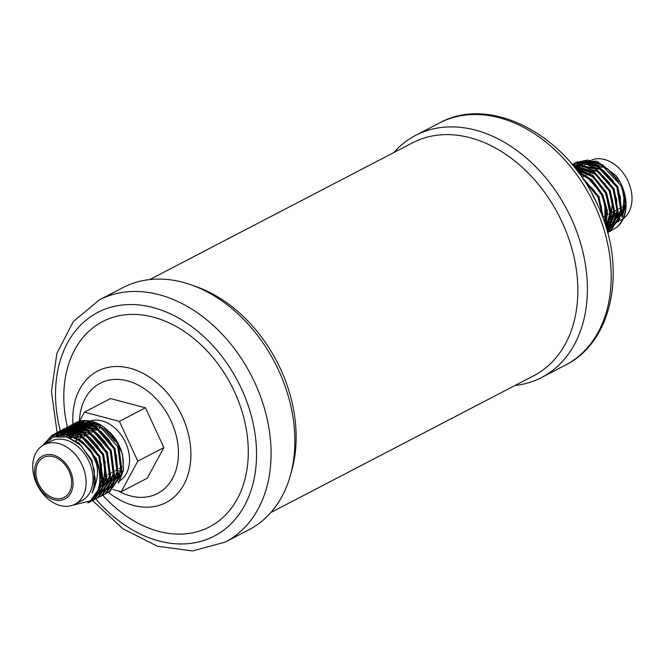 <?xml version="1.0" encoding="UTF-8"?>
<svg xmlns="http://www.w3.org/2000/svg" width="665" height="665" viewBox="0 0 665 665"><rect width="100%" height="100%" fill="white"/><g stroke="black" fill="none" stroke-linecap="round" stroke-linejoin="round"><path stroke-width="1" d="M72.593 505.25L90.964 500.745A38.387 28.113 -117.5 0 0 95.278 458.634A38.387 28.113 -117.5 0 0 89.692 449.266L94.413 459.033C99.168 468.251 98.395 479.615 92.078 493.131L93.898 487.512L94.388 470.729L91.263 460.496L81.055 445.55L67.24 437.03L53.433 436.963L43.183 445.218M90.964 500.745C101.329 490.28 103.033 476.098 96.084 458.21L76.625 435.974L64.455 432.2L52.352 434.927M54.763 433.746L56.134 432.965L67.265 430.737L79.434 434.511L98.894 456.755L102.402 483.713L89.684 502.042L87.705 502.948M42.71 445.5L52.344 434.935L71.379 434.486L89.692 449.266M88.395 502.557L90.166 501.784M89.675 502.05L90.656 501.543L103.374 483.214L99.866 456.24L80.407 434.004L68.246 430.23L56.143 432.957M58.553 431.776L59.925 430.995L71.047 428.767L83.216 432.541L102.676 454.785L106.184 481.743L93.466 500.072L92.028 500.753M91.521 500.969L89.941 501.535M49.027 439.149L54.297 434.046M56.633 432.715L55.278 433.538M90.423 501.177L91.978 500.662M92.493 500.462L93.948 499.814M93.466 500.08L94.438 499.573L107.165 481.244L103.649 454.278L84.197 432.034L72.028 428.26L59.925 430.995M62.335 429.806L63.707 429.025L74.837 426.797L86.999 430.571L106.467 452.815L109.974 479.781L97.248 498.11L95.818 498.783M95.311 498.999L93.807 499.54M93.266 499.698L91.687 500.097M52.801 437.196L56.359 433.372M56.791 433.023L58.088 432.075M92.103 499.706L93.699 499.34M94.247 499.191L95.768 498.692M96.284 498.492L97.73 497.844M97.248 498.11L98.221 497.603L110.947 479.274L107.439 452.308L87.98 430.064L75.81 426.29L63.715 429.025M66.126 427.836L67.498 427.046L78.62 424.827L90.789 428.601L110.249 450.845L113.757 477.811L101.03 496.14L99.6 496.813M55.843 436.307L58.52 432.915M58.927 432.508L60.141 431.402M60.573 431.053L61.87 430.105M64.206 428.775L62.851 429.598M62.394 429.914L61.114 430.895M60.69 431.269L59.501 432.408M59.102 432.832L56.583 436.174M101.038 496.14L102.011 495.633L114.737 477.304L111.221 450.338L91.762 428.094L79.601 424.32L67.498 427.055M69.908 425.866L71.288 425.076L82.41 422.857L94.58 426.631L114.031 448.875L117.539 475.841L104.821 494.17L103.391 494.851M67.988 426.805L66.633 427.628M66.176 427.944L64.904 428.925M64.472 429.299L63.283 430.438M62.884 430.862L61.779 432.175M61.413 432.657L59.409 435.908M105.802 493.663L118.52 475.334L115.012 448.368L95.552 426.124L83.383 422.35L71.28 425.085M73.69 423.896L75.087 423.106L86.209 420.887L98.37 424.669L117.821 446.905L121.329 473.871L108.603 492.2L109.584 491.693L122.302 473.364L118.794 446.398C109.392 427.969 97.023 419.399 81.67 420.679A38.387 28.113 -117.5 0 0 75.91 422.674L75.07 423.115M75.486 422.898A38.387 28.113 -117.5 0 0 74.114 423.73M617.178 226.981A38.387 28.113 -117.5 0 0 621.492 184.87A38.387 28.113 -117.5 0 0 615.915 175.502L596.796 161.154L576.946 162.011L575.973 162.518L587.586 160.041L600.246 163.557L620.694 185.286C628.176 202.9 627.012 216.79 617.178 226.981L612.507 229.882M611.875 230.157L610.187 230.747M609.614 230.913L607.951 231.287M574.244 166.998L575.358 165.926M575.948 165.419L577.902 163.972M578.716 163.474L581.825 162.002M583.421 161.479L594.444 161.213M603.238 165.253A33.516 24.547 -117.5 0 0 590.395 162.335M588.292 162.584A33.516 24.547 -117.5 0 0 584.169 163.798M582.947 164.38L583.114 164.297A33.516 24.547 -117.5 0 0 582.947 164.38A33.516 24.547 -117.5 0 0 580.636 165.809M579.922 166.366A33.516 24.547 -117.5 0 0 578.118 168.029M577.561 168.636A33.516 24.547 -117.5 0 0 576.538 169.908M605.956 225.909A33.516 24.547 -117.5 0 0 608.325 225.668M609.157 225.518A33.516 24.547 -117.5 0 0 611.65 224.812M612.556 224.462A33.516 24.547 -117.5 0 0 613.878 223.839A33.516 24.547 -117.5 0 0 615.383 222.966M616.472 222.201A33.516 24.547 -117.5 0 0 620.129 218.527M621.642 216.258A33.516 24.547 -117.5 0 0 624.917 198.17M625.383 201.528L622.099 217.388L625.125 205.568L622.465 189.4M572.673 164.238L583.804 162.011L596.463 165.527L616.904 187.256L621.318 213.748L609.506 231.603L608.068 232.276M572.823 164.521L574.128 163.598M574.593 163.299L575.965 162.518M576.464 162.268L575.1 163.091M574.643 163.399L573.355 164.355M607.552 232.334L608.018 232.176M608.533 231.977L609.988 231.345M609.506 231.603L610.478 231.096L622.299 213.241L617.876 186.749L597.436 165.02L584.776 161.504L572.191 164.488M572.482 164.837L594.984 168.777L613.122 189.226L617.727 214.421L607.586 232.467M607.611 232.559L618.608 214.587L614.094 188.719L595.358 167.913L572.349 164.679M573.421 165.984L593.629 172.335L609.331 191.196L614.194 213.606L607.311 231.453M607.411 231.827L615.125 213.847L610.312 190.689L593.961 171.379L573.114 165.602M575.192 168.179L592.457 176.3L605.549 193.166L610.437 212.393L606.655 229.167M606.871 229.899L611.434 212.742L606.522 192.659L592.723 175.219L574.643 167.489M578.076 171.944L591.609 180.913L601.759 195.136L606.364 210.531L605.408 225.061M605.807 226.349L607.453 211.096L602.739 194.629L591.775 179.633L577.195 170.772M582.856 178.661L597.976 197.106L602.889 217.729M603.737 220.098L598.949 196.599L581.351 176.474M38.57 483.754A22.46 16.45 -117.5 0 0 64.156 497.37A22.46 16.45 -117.5 0 0 69.019 471.144A22.46 16.45 -117.5 0 0 43.433 457.528A22.46 16.45 -117.5 0 0 38.57 483.754M625.042 204.512A22.46 16.45 62.5 0 1 622.789 206.599M621.808 207.231A22.46 16.45 62.5 0 1 621.301 207.513L618.999 208.71M601.335 167.306A22.46 16.45 62.5 0 1 604.901 166.366M100.107 481.759A33.516 24.547 -117.5 0 0 101.703 482.374M103.432 482.906A33.516 24.547 -117.5 0 0 104.663 483.206M106.608 483.555A33.516 24.547 -117.5 0 0 108.021 483.696M109.717 483.754A33.516 24.547 -117.5 0 0 110.764 483.713M112.842 483.48A33.516 24.547 -117.5 0 0 113.516 483.355M118.295 481.668A33.516 24.547 -117.5 0 0 118.836 481.377M119.866 480.745A33.516 24.547 -117.5 0 0 125.552 442.533A33.516 24.547 -117.5 0 0 90.714 420.87M116.616 481.535A33.516 24.547 -117.5 0 0 121.205 474.453M123 467.528A33.516 24.547 -117.5 0 0 119.293 445.791A33.516 24.547 -117.5 0 0 108.769 431.444M85.477 422.583L88.586 422.433L100.282 425.8A33.516 24.547 -117.5 0 0 89.11 423.389M86.974 423.588A33.516 24.547 -117.5 0 0 82.718 424.727M81.612 425.209A33.516 24.547 -117.5 0 0 81.105 425.467A33.516 24.547 -117.5 0 0 79.044 426.714M78.295 427.271A33.516 24.547 -117.5 0 0 76.433 428.95M75.86 429.557A33.516 24.547 -117.5 0 0 74.397 431.402M73.94 432.075A33.516 24.547 -117.5 0 0 72.759 434.137M72.385 434.893A33.516 24.547 -117.5 0 0 71.039 438.509M89.384 421.311A33.516 24.547 -117.5 0 0 87.364 422.209M84.397 424.145A33.516 24.547 -117.5 0 0 83.516 424.893M82.901 425.484A33.516 24.547 -117.5 0 0 81.313 427.263M80.814 427.919A33.516 24.547 -117.5 0 0 79.542 429.898M79.143 430.621A33.516 24.547 -117.5 0 0 78.129 432.849M77.813 433.671A33.516 24.547 -117.5 0 0 77.04 436.207M76.824 437.163A33.516 24.547 -117.5 0 0 76.3 440.421M74.896 504.245L81.778 500.662A33.516 24.547 -117.5 0 0 89.035 461.527A33.516 24.547 -117.5 0 0 50.848 441.203L43.965 444.785A33.516 24.547 -117.5 0 0 36.708 483.921A33.516 24.547 -117.5 0 0 74.896 504.245A33.516 24.547 -117.5 0 0 82.144 465.109A33.516 24.547 -117.5 0 0 43.965 444.785M37.398 484.236A24.181 17.714 -117.5 0 0 63.931 499.382A24.181 17.714 -117.5 0 0 70.191 470.662A24.181 17.714 -117.5 0 0 43.657 455.517A24.181 17.714 -117.5 0 0 37.398 484.236M623.263 218.685A33.516 24.547 -117.5 0 0 628.018 181.121A33.516 24.547 -117.5 0 0 591.892 159.883M590.728 160.365A33.516 24.547 -117.5 0 0 589.838 160.797L587.877 161.819M586.588 162.958A33.516 24.547 -117.5 0 0 585.408 164.031M584.834 164.621A33.516 24.547 -117.5 0 0 583.355 166.416M582.897 167.065A33.516 24.547 -117.5 0 0 581.709 169.043M581.335 169.775A33.516 24.547 -117.5 0 0 580.387 171.986M580.096 172.809A33.516 24.547 -117.5 0 0 579.689 174.139M604.019 220.905A33.516 24.547 -117.5 0 0 605.291 221.32M607.037 221.778A33.516 24.547 -117.5 0 0 609.431 222.185M610.254 222.268A33.516 24.547 -117.5 0 0 611.102 222.318M611.684 222.334A33.516 24.547 -117.5 0 0 612.606 222.334M613.421 222.293A33.516 24.547 -117.5 0 0 615.798 221.985M616.638 221.794A33.516 24.547 -117.5 0 0 617.128 221.669M620.088 220.614L620.769 220.256A33.516 24.547 -117.5 0 0 623.022 218.86M92.526 500.537L122.859 528.742L157.314 546.189L192.675 550.928L225.285 542.058L249.076 529.681A136.466 99.95 -117.5 0 0 290.53 474.843L291.985 469.515A131.288 96.159 -117.5 0 0 280.514 368.95A131.288 96.159 -117.5 0 0 197.015 286.956L191.803 285.086A136.466 99.95 -117.5 0 0 123.108 287.554L99.318 299.932L73.341 321.544L56.924 353.215L51.438 391.436L57.107 432.458M95.752 425.816A131.288 96.159 -117.5 0 0 95.935 426.34M96.425 427.728A131.288 96.159 -117.5 0 0 97.107 429.607M270.888 512.491L533.804 375.708A131.288 96.159 -117.5 0 0 562.216 222.401A131.288 96.159 -117.5 0 0 412.624 142.775L149.708 279.566M290.53 474.843A136.466 99.95 -117.5 0 0 278.61 370.322A136.466 99.95 -117.5 0 0 191.803 285.086M102.801 495.201A115.735 84.771 -117.5 0 0 219.226 520.629A115.735 84.771 -117.5 0 0 234.504 391.776A115.735 84.771 -117.5 0 0 118.711 315.833A115.735 84.771 -117.5 0 0 67.381 427.113M67.581 427.961A115.735 84.771 -117.5 0 0 67.68 428.385M67.78 428.784A115.735 84.771 -117.5 0 0 67.921 429.357M68.021 429.773A115.735 84.771 -117.5 0 0 68.138 430.222M64.439 432.2L68.279 430.829A115.735 84.771 -117.5 0 0 68.836 432.882M69.069 433.713A115.735 84.771 -117.5 0 0 70.374 438.094M515.026 385.484A136.466 99.95 -117.5 0 0 541.618 377.487A136.466 99.95 -117.5 0 0 571.152 218.128A136.466 99.95 -117.5 0 0 415.65 135.361A136.466 99.95 -117.5 0 0 393.838 152.551M80.881 425.085L76.433 426.34L78.553 424.819M79.451 424.312L82.909 422.898M84.663 422.466L94.846 422.965M104.239 427.387L115.552 438.917L122.493 454.286L123.549 470.18L118.511 483.231M69.193 437.711L70.507 434.17M71.97 431.502L70.864 433.455L71.936 431.494M72.352 430.845L72.726 430.305M74.164 428.493L75.785 426.88M108.603 492.2L107.173 492.881M71.778 424.835L70.424 425.667M94.139 429.524L95.137 426.947M95.577 426.14L96.533 424.386M79.526 421.211L84.438 412.142L110.523 398.568L145.485 407.803L163.873 447.603L147.306 478.168L121.221 491.734L112.925 489.54M121.737 471.41L119.143 470.729M117.58 470.313L116.641 470.064M84.438 412.142L119.401 421.369L137.788 461.169L163.873 447.603M137.788 461.169L121.221 491.734M119.401 421.369L145.485 407.803M225.285 542.058A136.466 99.95 -117.5 0 0 254.82 382.699A136.466 99.95 -117.5 0 0 99.318 299.932M95.677 498.875A126.101 92.36 -117.5 0 0 223.814 530.08A126.101 92.36 -117.5 0 0 241.528 388.867A126.101 92.36 -117.5 0 0 114.056 306.415A126.101 92.36 -117.5 0 0 60.274 430.812M108.353 492.333A74.114 54.281 -117.5 0 0 176.516 494.752A74.114 54.281 -117.5 0 0 182.077 416.049A74.114 54.281 -117.5 0 0 113.615 366.615A74.114 54.281 -117.5 0 0 72.926 424.245M72.984 425.159A74.114 54.281 -117.5 0 0 73.075 426.273M73.117 426.747A74.114 54.281 -117.5 0 0 73.283 428.376M73.358 429.025A74.114 54.281 -117.5 0 0 73.64 431.178M118.287 490.961A62.136 45.511 -117.5 0 0 169.309 483.463A62.136 45.511 -117.5 0 0 171.038 420.928A62.136 45.511 -117.5 0 0 116.367 379.382A62.136 45.511 -117.5 0 0 79.434 421.236M79.792 430.878A62.136 45.511 -117.5 0 0 80.174 433.871M80.357 435.035A62.136 45.511 -117.5 0 0 80.906 438.027M565.408 365.11A136.466 99.95 -117.5 0 0 594.942 205.743A136.466 99.95 -117.5 0 0 439.449 122.983C491.078 94.297 567.345 135.751 597.328 204.305C627.236 266.191 614.019 341.22 565.408 365.11L541.618 377.487M603.296 165.294L589.938 161.603L587.353 161.736M585.134 162.102L581.019 163.474M577.461 165.452L580.005 163.981L577.611 165.46M576.912 165.984L575.159 167.547M607.619 228.677L610.146 227.713L607.536 228.835M611.11 227.214L614.435 224.861M615.915 223.39L621.775 209.417M599.522 167.272L586.156 163.573L583.571 163.706M581.351 164.072L577.228 165.444M577.561 166.042L574.286 167.048L576.223 165.951L574.319 167.081M607.328 229.184L610.653 226.832M612.133 225.36L617.993 211.379M595.732 169.243L582.365 165.543L579.78 165.676M608.342 227.33L614.202 213.349M591.95 171.213L578.583 167.514L575.998 167.647M606.114 227.347L610.42 215.31M588.159 173.183L576.247 169.542M605.067 224.022L606.63 217.289M584.369 175.144L578.633 172.692M596.289 202.102L591.842 193.407M616.912 178.719L607.012 168.395L588.55 161.936M585.84 162.177L581.127 163.474M576.73 165.976L574.901 167.514M611.143 227.164L614.726 224.321M616.372 222.418L621.343 207.53L618.683 191.37M613.122 180.689L603.221 170.365L584.768 163.906M582.058 164.147L577.345 165.444M607.361 229.134L610.944 226.291M612.59 224.388L617.552 209.5L614.892 193.34M609.34 182.659L599.439 172.335L580.986 165.876M578.267 166.117L574.336 167.114M606.563 228.835L607.153 228.261M608.799 226.358L613.77 211.47L611.11 195.311M605.549 184.629L595.649 174.305L577.195 167.846M605.99 226.931L609.98 213.44L607.32 197.281M601.767 186.599L591.867 176.275L576.555 169.941M604.817 223.274L606.197 215.41L603.537 199.251M597.976 188.569L588.084 178.245L579.14 173.382M602.44 216.532L599.747 201.221M594.194 190.539L583.513 179.65M92.078 493.131L95.61 481.044L91.87 460.18L79.01 443.081L66.134 436.714M77.556 437.612L65.868 434.253L56.891 436.124M96.849 493.172L103.092 478.069M81.346 435.642L69.65 432.283L66.55 432.425M64.497 432.79L57.656 436.024M95.577 495.4L99.068 492.815M100.639 491.202L106.874 476.107M85.128 433.671L73.441 430.313L70.332 430.455M59.052 435.916L63.458 432.707L59.36 435.908M95.777 495.076L98.362 493.979L95.702 495.201M99.368 493.43L102.851 490.845M104.422 489.232L110.656 474.137M88.91 431.701L77.223 428.343L74.114 428.484M72.069 428.858L68.229 430.23M64.846 432.225L67.24 430.737L65.029 432.242M64.372 432.782L61.446 435.941M96.458 493.912L98.736 493.372M99.567 493.106L102.144 492.009M103.15 491.46L106.641 488.875M108.212 487.262L114.447 472.175M92.701 429.731L81.014 426.373L77.905 426.514M75.852 426.888L72.011 428.26M71.055 428.767L68.811 430.272M68.154 430.812L66.508 432.425M66.001 433.006L63.782 436.207M97.29 492.266L99.476 492.067M100.24 491.942L102.526 491.402M103.349 491.136L105.934 490.038L103.275 491.269M106.932 489.49L110.423 486.905M111.994 485.292L118.229 470.205M96.483 427.761L84.796 424.403L81.695 424.553M79.634 424.918L75.793 426.29M74.837 426.797L72.593 428.302M71.945 428.842L70.291 430.455M69.783 431.036L68.462 432.79M68.046 433.43L66.342 436.772M93.324 489.357L93.765 489.473M83.424 422.948L79.584 424.32M78.62 424.827L77.182 425.741M89.808 449.449L82.186 441.435L65.253 434.577L57.007 436.107M97.381 492.075L102.568 477.428L99.916 459.241M94.339 448.526L85.968 439.465L69.044 432.607L67.614 432.607M65.103 432.865L57.439 436.049M95.635 495.309L99.409 492.191M101.163 490.105L106.35 475.458L103.698 457.271M98.129 446.556L89.75 437.495L72.826 430.637L71.396 430.646M68.886 430.895L64.505 432.2M99.426 493.339L103.2 490.221M104.954 488.135L110.141 473.488L107.481 455.301M101.911 444.586L93.541 435.525L76.608 428.667L75.178 428.676M72.676 428.925L68.287 430.23M64.164 432.757L61.089 435.924M96.334 494.145L97.996 493.729M99.484 493.231L102.152 491.992M103.208 491.369L106.982 488.251M108.736 486.165L113.923 471.518L111.271 453.331M105.702 442.616L97.323 433.555L80.398 426.697L78.969 426.706M76.458 426.955L72.078 428.26M71.03 428.767L68.636 430.255M67.946 430.787L66.226 432.383M65.702 432.957L63.391 436.149M100.116 492.175L101.787 491.759M106.999 489.398L110.764 486.281M112.526 484.195L117.713 469.548L115.053 451.36M109.484 440.646L101.113 431.585L84.181 424.727L82.759 424.736M80.249 424.993L75.86 426.29M74.812 426.797L72.419 428.285M71.737 428.825L70.016 430.413M69.484 430.987L68.121 432.715M67.689 433.347L65.91 436.656M98.013 490.587L98.786 490.62M103.906 490.205L105.569 489.789M107.057 489.299L109.725 488.06M110.781 487.428L114.555 484.311M116.308 482.225L121.496 467.578L118.844 449.39M113.274 438.684L104.895 429.615L87.971 422.757L86.541 422.765M84.031 423.023L79.65 424.32M77.049 425.733L76.209 426.315M75.519 426.855L73.798 428.443M72.219 430.313L71.903 430.745M71.479 431.377L70.357 433.297M70.008 434.004L68.653 437.512M104.821 494.17L105.793 493.663M100.307 478.559L102.518 477.412M104.097 476.589L106.3 475.442M107.88 474.619L110.698 473.156M111.67 472.649L114.48 471.194M115.452 470.679L117.655 469.54M119.243 468.709L121.446 467.57M603.862 216.591L606.671 215.128M607.644 214.62L610.453 213.157M611.434 212.65L613.72 211.462M615.216 210.68L618.026 209.217M75.336 440.928L79.359 438.834M80.332 438.326L83.15 436.863M84.123 436.356L86.932 434.893M87.905 434.386L90.714 432.923M91.695 432.416L94.505 430.953M95.477 430.446L98.287 428.983M99.268 428.476L102.078 427.013M582.374 177.139L585.183 175.676M586.164 175.169L588.974 173.706M589.946 173.199L592.756 171.736M593.737 171.229L596.547 169.766M597.519 169.259L600.329 167.796M81.105 425.467L81.604 425.209M82.576 424.702L85.386 423.239M86.359 422.732L86.882 422.458M586.896 162.327L584.086 163.79M619.115 221.121L616.305 222.576M615.325 223.083L613.878 223.839M57.298 433.148L57.539 434.012M57.689 434.544L58.104 435.982M439.449 122.983L415.65 135.361M583.587 179.75L596.106 193.582M598.409 198.029L601.251 206.233L602.399 216.408M579.223 173.499L588.159 178.353L599.888 191.611M602.199 196.059L605.009 204.155L604.776 223.132M576.663 170.074L592.332 176.674L603.845 189.932M606.023 194.172L609.921 213.598L605.931 226.757M577.91 167.987L595.79 174.454L607.461 187.671M609.772 192.119L612.59 200.24L610.428 223.623L609.065 225.734M607.444 227.688L606.497 228.619M574.502 167.322L578.949 166.208M581.692 166.017L599.29 172.277L611.251 185.71M613.562 190.165L616.621 199.367L617.162 212.867L612.856 223.773M611.226 225.718L607.652 228.635M574.477 167.281L576.804 165.976M577.952 165.485L582.731 164.238M585.474 164.047L602.947 170.215L615.034 183.723M617.353 188.203L620.362 197.164L620.96 210.788L616.638 221.802M615.017 223.748L611.434 226.665M610.412 227.255L607.793 228.378M606.954 228.635L606.538 228.752M575.416 167.572L577.262 166.009M578.001 165.485L580.595 164.006M581.734 163.515L586.522 162.268M589.265 162.077L607.369 168.719L618.816 181.761M621.135 186.225L624.152 195.211L622.423 216.491M69.817 435.841L70.515 434.17M72.402 430.854L73.773 429.1M74.297 428.518L76.034 426.905M76.733 426.365L79.152 424.869M80.216 424.37L84.663 423.115M87.198 422.898L103.865 428.875L114.995 441.41M117.506 446.207L121.529 466.273L118.536 478.335L116.599 481.56M114.87 483.704L111.097 486.913M110.041 487.561L107.339 488.825M106.491 489.132L104.147 489.748M103.366 489.889L101.155 490.13M100.39 490.163L98.196 490.105M93.798 489.382L93.358 489.274M66.434 436.797L68.187 433.472M68.611 432.824L69.983 431.07M70.515 430.488L72.252 428.875M72.942 428.335L75.369 426.839M83.416 424.869L99.7 430.563L111.346 443.605M113.682 448.094L116.342 455.5L117.605 470.055L112.817 483.53M111.088 485.674L107.314 488.875M106.25 489.523L103.557 490.795M102.701 491.102L100.365 491.718M99.584 491.859L97.364 492.1M63.915 436.232L66.201 433.04M66.724 432.458L68.462 430.845M69.16 430.305L71.579 428.809M72.643 428.31L77.098 427.055M79.625 426.839L96.284 432.807L107.564 445.575M61.637 435.957L64.68 432.815M65.37 432.275L67.797 430.779M68.861 430.28L73.308 429.025M75.843 428.809L92.319 434.644L103.74 447.487M106.126 452.059L110.174 472.208L107.173 484.253L105.245 487.47M103.516 489.606L99.742 492.815M98.678 493.463L95.984 494.735M59.642 435.899L64.015 432.749M65.079 432.25L69.526 430.987M72.053 430.779L88.187 436.365L99.983 449.507M102.327 453.995L105.137 462.009L103.466 486.057L101.462 489.44M99.725 491.576L95.96 494.785M58.129 435.974L65.735 432.957M68.271 432.749L84.447 438.368L96.192 451.469M98.536 455.966L101.462 464.453L99.426 488.534L97.672 491.41M57.971 435.991L65.436 434.719L81.263 440.779L89.983 449.731M94.056 469.091L94.388 470.729"/></g></svg>
